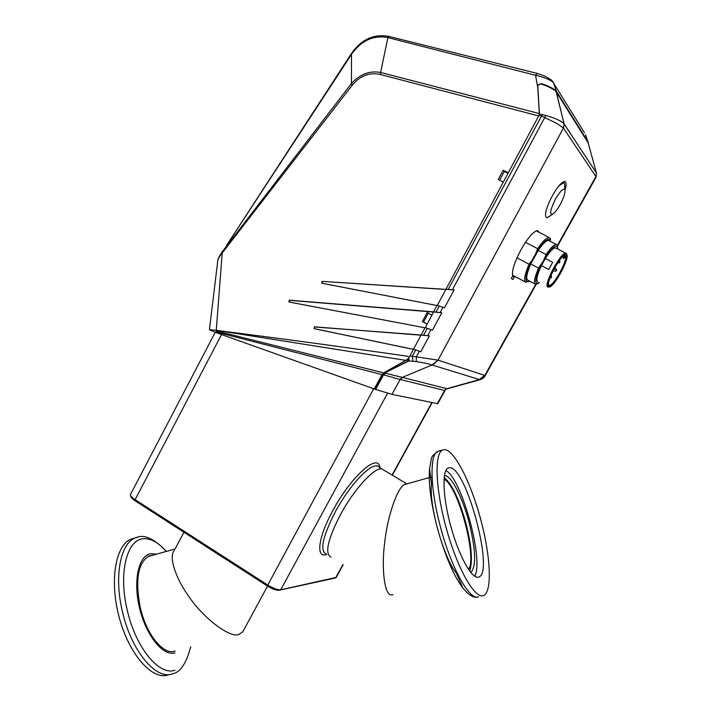 <?xml version="1.0" encoding="UTF-8"?>
<svg xmlns="http://www.w3.org/2000/svg" width="711" height="711" viewBox="0 0 711 711"><rect width="100%" height="100%" fill="white"/><g stroke="black" fill="none" stroke-linecap="round" stroke-linejoin="round"><path stroke-width="1.07" d="M406.879 483.889L381.851 468.922C374.626 466.914 354.158 489.132 340.507 514.524C327.629 539.64 324.483 553.842 331.059 557.113C324.483 553.842 327.629 539.64 340.507 514.524C354.158 489.132 374.626 466.914 381.851 468.922L379.265 467.376M202.973 544.519L221.068 556.171L202.973 544.519M215.237 332.304L130.317 494.82C130.335 495.949 131.935 497.567 135.117 499.664L267.416 584.833C273.211 588.344 277.637 590.006 280.685 589.819L336.25 577.394M334.134 578.256L278.89 590.29C276.224 590.459 272.349 589.01 267.283 585.935L135.143 500.828C132.353 498.989 130.957 497.576 130.94 496.58L130.7 495.905M443.993 479.312C457.644 484.564 477.641 557.78 468.522 569.458M393.014 594.752L391.263 594.858C384.447 595.516 381.149 567.609 384.811 541.773C387.522 515.555 398.276 485.151 405.181 484.369L406.043 484.129M474.672 576.23C484.271 560.872 461.759 478.565 445.868 470.478M449.592 467.696C466.025 466.096 494.634 572.533 478.805 577.048L478.574 577.128C472.095 579.572 459.119 556.526 450.97 526.94C442.74 497.389 441.762 470.238 448.25 467.936L449.592 467.696M444.81 449.636L442.757 449.956C434.128 452.951 435.363 489.328 446.526 529.162C457.582 569.04 475.001 599.4 483.462 595.56L483.524 595.534C492.43 591.925 490.643 556.42 480.796 519.768C471.073 483.098 454.764 450.49 444.81 449.636M470.753 572.479C476.414 566.738 475.863 550.03 469.073 522.336C462.488 497.016 450.872 474.593 444.393 475.623M469.607 571.004C472.904 562.01 471.677 546.075 465.918 523.189C459.19 499.202 451.929 483.951 444.153 477.454M438.954 451.05L437.958 451.334C430.137 457.502 432.261 455.582 429.542 468.647L431.515 483.924C428.831 505.086 443.62 558.144 456.453 573.235L462.905 588.077C468.709 594.938 473.419 597.933 477.045 597.062M183.945 532.263L174.159 550.723C168.631 556.695 175.688 577.963 187.731 594.831C202.182 617.415 230.755 639.073 239.047 634.31L242.798 631.777L243.9 629.742M168.08 674.943C152.118 680.534 128.842 654.147 119.11 617.024C109.174 579.963 115.804 543.977 131.793 538.885L133.597 538.369M174.995 652.858C163.095 656.626 145.959 635.492 139.489 607.745C132.833 580.043 138.858 554.758 151.283 553.673L156.393 554.207M148.732 556.109L149.941 556.02M173.733 651.409L175.057 651.072C163.646 655.658 146.448 634.79 140.289 607.585C134.948 579.456 138.014 562.197 149.506 555.806L152.767 555.22M559.237 260.679L559.735 261.248L558.846 262.999L559.877 262.457L559.77 261.293M535.703 253.703L537.623 248.69C542.68 241.34 546.492 237.616 549.07 237.51L550.474 238.754L550.456 240.176C548.27 237.11 543.346 241.616 535.703 253.703L532.29 259.897C526.629 271.62 524.789 278.801 526.771 281.44L529.455 281.041M529.037 281.352L525.518 282.231C523.625 280.187 524.816 274.188 529.073 264.216L516.968 257.8M534.965 283.982L528.149 280.347C525.633 279.441 526.495 273.993 530.735 263.985L538.574 268.136L543.631 260.493L546.084 254.538L538.218 250.414C542.733 243.811 546.146 240.469 548.457 240.362L549.363 240.842M546.084 254.538C550.598 247.926 553.985 244.557 556.251 244.433L557.424 245.437L557.611 247.908M542.315 262.874C536.698 273.975 534.752 280.827 536.467 283.431L539.409 282.649M538.174 283.502L535.205 284.222C533.588 282.409 534.716 277.041 538.574 268.136M537.738 281.752L537.472 281.609C536.014 279.699 537.338 274.366 541.453 265.612L548.741 269.46L552.678 262.35L545.373 258.511C549.772 251.596 553.105 248.023 555.371 247.792L556.118 248.183M549.47 287.004L547.772 287.093C543.231 285.058 560.757 252.005 565.769 253.232L566.845 254.591M566.605 254.245C563.165 249.632 543.835 284.551 548.519 286.862L549.852 286.871C555.691 285.084 570.302 256.698 566.605 254.245L566.391 253.489M548.572 284.755L549.336 285.298C553.345 286.293 567.556 260.83 565.618 256.076L564.507 255.258M566.054 255.231C570 258.04 552.527 289.537 549.07 285.875L548.99 285.804C545.453 283.733 559.21 256.849 564.712 255.16L566.054 255.231M564.747 255.249L564.756 255.249C563.414 258.466 563.699 258.751 565.618 256.076L565.592 256.129M541.453 265.612L545.373 258.511M557.602 248.903L557.415 246.868C555.282 244.344 550.687 248.886 543.631 260.493M530.735 263.985L538.218 250.414M537.623 248.69L525.473 242.309M532.29 259.897L529.073 264.216M558.864 185.9L563.503 182.745L564.587 183.625L564.738 186.922M555.469 199.133C560.126 191.206 563.263 188.077 564.872 189.73C565.458 192.53 563.894 197.471 560.179 204.546C557.442 209.398 555.007 212.58 552.847 214.091C549.274 214.953 550.145 209.967 555.469 199.133M436.972 305.526L321.799 283.218L322.11 281.369L454.116 289.91L444.464 307.845L437.096 305.295L433.568 311.862L441.807 312.778L432.466 330.153L425.125 327.584L421.143 335.005L429.391 335.868L420.85 351.749L413.535 349.163L421.143 335.005L314.742 326.998L314.146 328.678L314.458 326.829L421.054 335.201M289.253 300.175L289.27 302.042L425.009 327.798L288.942 302.006L289.253 300.175L433.586 311.862L425.365 327.673M433.479 312.049L289.555 300.353M413.535 349.163L409.252 357.189L406.941 359.713L384.144 372.635L381.816 375.017M427.284 324.083L423.569 322.003L428.298 313.187M499.629 180.203L504.33 171.431L507.992 173.262M508.249 172.773L503.201 170.258L498.242 179.501L503.281 182.034M538.751 115.946L380.189 74.442C369.356 72.122 360.015 75.739 352.167 85.302L222.214 252.974L221.743 252.405L351.438 83.489C360.05 74.122 369.8 70.451 380.696 72.478L539.391 113.582L537.774 85.587M405.741 360.361L216.26 330.348L222.214 252.974C218.881 256.947 217.299 260.395 217.468 263.319M209.425 329.682L216.26 330.348C276.455 337.947 340.436 346.613 408.194 356.344M413.42 349.394L314.146 328.678M322.11 281.369L445.859 289.493M322.394 281.565L321.799 283.218M436.981 305.517L322.11 283.262M432.021 315.266L427.178 312.564L422.387 321.505L427.213 324.216M413.438 349.35L314.458 328.695M539.391 113.582L539.249 114.524M380.189 74.442L387.895 37.612L387.246 37.461C373.053 35.079 361.135 40.723 351.483 54.4L351.438 83.489L352.167 85.302M216.268 330.339L216.322 330.935L383.744 372.911M537.267 73.429L535.552 75.277L537.605 86.875M538.414 84.609L541.942 83.774C547.692 85.587 555.291 89.426 556.393 91.221L553.398 82.574C550.305 79.712 544.359 77.277 535.552 75.277L387.895 37.612L389.37 36.545M351.483 54.4L226.64 245.322L351.749 53.076L351.483 54.365M218.419 258.777L221.885 252.201M375.026 389.228L216.295 332.677L216.322 330.935M209.469 329.7L216.295 332.668M382.091 374.626L216.34 332.081M437.78 403.688L391.965 394.383L400.08 379.47L382.74 374.635L382.936 373.71L374.199 389.05M537.552 73.5L388.526 36.332L387.246 37.461M588.344 143.418L585.597 134.743M588.415 142.511L556.606 91.523M552.056 80.672L584.478 132.761M423.569 322.003L422.387 321.505M504.33 171.431L503.201 170.258M564.978 190.086C566.223 185.873 566.418 183.154 565.565 181.918L564.641 181.438C561.13 182.229 556.589 187.855 550.998 198.316C545.586 209.754 544.182 216.233 546.768 217.762L550.67 215.504M515.511 276.757L514.417 276.988L512.853 279.441L511.405 278.303L512.764 275.815C511.627 271.042 514.355 262.368 520.95 249.783C527.9 237.687 533.428 231.288 537.525 230.595L539.222 232.31M596.582 173.591L588.175 142.92L556.082 91.639C555.122 89.879 546.652 85.649 541.169 84.014L538.067 85.018L537.685 86.511L539.365 114.018L545.861 115.475C555.638 118.319 561.717 121.119 564.09 123.883L563.432 128.069L556.962 123.483L541.418 115.946L538.929 115.52L437.336 305.375M514.417 276.988L512.693 275.957M564.09 123.883L596.458 173.031L596.049 177.163L557.575 246.042M416.264 361.597L408.256 360.895L407.963 359.019L384.1 372.884L402.31 377.39L431.968 364.992C429.542 363.961 424.316 362.832 416.264 361.597L416.335 356.878L438.012 360.113L563.432 128.069L595.854 176.488M431.968 364.992L438.012 360.113L432.608 365.152L479.454 379.567L446.899 388.677L444.615 390.446L437.354 403.67M447.263 388.784L479.952 379.736L479.454 379.567L484.52 375.337L485.204 375.63M564.107 182.967L563.867 181.563M513.058 279.459L511.529 278.543M595.889 177.439L596.529 173.315L595.88 176.532L557.415 245.411L557.415 246.868M556.295 91.932L564.178 124.114L596.467 172.969M556.082 91.639L564.178 124.114L563.476 128.131M413.038 361.339L412.336 356.202L416.335 356.878L419.366 351.225M409.785 356.158L412.336 356.202L415.704 349.928M406.745 359.997L408.256 360.895L385.273 372.733L409.083 360.833L408.852 357.891M399.946 379.443L402.31 377.39L446.899 388.677L444.713 390.481M384.287 375.044L384.775 373.071L384.091 374.99M384.1 372.884L382.936 373.71M381.62 375.346L374.244 388.961L375.63 389.424L383.54 374.83L383.958 372.955M391.965 394.383L375.63 389.424M479.721 379.683L484.831 375.399L535.632 284.418M413.775 349.243L420.85 351.749M429.391 335.868L421.356 335.13M441.807 312.778L433.781 311.996M454.116 289.91L445.993 289.253M542.377 114.427L448.286 289.297M539.365 114.018L538.929 115.52M326.242 554.091C319.568 550.758 322.652 536.538 335.494 511.44C349.11 486.066 369.64 463.936 376.963 465.998C377.07 465.332 377.799 465.758 379.123 467.287M326.829 554.456C315.524 558.882 317.959 537.498 332.944 510.365C351.181 476.157 378.723 452.063 379.852 467.731M221.548 334.552L135.117 499.664L135.143 500.828M267.283 585.935L373.639 388.855M387.584 393.201L280.685 589.819L278.89 590.29M334.028 578.283L335.645 577.856L342.942 564.561M392.072 475.037L431.853 402.55M442.757 449.956L437.958 451.334C429.48 453.858 430.013 487.808 440.233 526.051C450.943 567.698 469.847 601.47 478.583 596.787M429.542 468.647C428.386 483.204 430.902 502.659 437.087 527.011C444.739 554.944 453.351 575.306 462.905 588.077M172.311 673.877C155.985 680.276 131.215 650.689 122.443 611.664C113.716 575.901 120.666 542.182 135.97 537.694L138.334 537.063M174.968 670.189C159.362 676.214 135.748 647.792 127.331 610.447C118.186 573.235 126.869 539.205 143.586 538.742C151.008 538.289 158.544 542.529 166.214 551.452M554.82 267.603L556.429 269.425L556.571 270.615L555.54 271.167L556.464 269.469M550.803 277.743L551.514 276.215M554.473 268.225L554.909 269.202L553.86 269.362M565.627 256.102C564.214 258.289 563.423 259 563.263 258.235L563.761 255.729M223.121 251.712L222.667 251.116M216.757 331.033L216.517 332.144M542.369 84.422L541.942 83.774M388.748 36.385L388.526 36.332C373.737 33.826 361.481 39.398 351.767 53.049L351.767 53.049M484.52 375.337L438.367 360.281M545.861 115.475L452.454 289.706M440.162 312.564L442.98 307.321M427.738 335.663L430.982 329.637M446.775 388.641L444.615 390.446L400.08 379.47L402.488 377.434M374.857 389.166L382.74 374.635L382.198 374.493M423.605 335.228L427.302 328.349M436.03 312.093L439.282 306.041M336.134 577.616L343.2 564.721M392.339 475.197L432.172 402.613M405.181 484.369L432.057 476.823M478.805 577.048L478.014 577.252M242.798 631.777L267.549 586.113M175.093 548.954L147.657 556.66M131.793 538.885L135.97 537.694C143.835 533.943 153.985 538.511 166.418 551.389M172.444 673.841C180.274 672.482 186.362 663.443 190.708 646.734M550.581 277.903L551.505 277.53L550.927 275.548M529.473 281.049L528.708 281.583M539 282.934L537.907 283.689M555.371 247.792L565.769 253.232M558.81 262.99L557.717 262.857M555.504 271.158L553.087 270.855M550.554 277.903L550.038 277.832M548.599 284.907L549.336 285.298M548.785 285.058L548.99 285.804M548.457 240.362L556.251 244.433M550.456 240.176L550.474 238.754M536.263 230.835L549.07 237.51M512.56 275.184L525.225 281.938M563.503 182.745L562.552 182.265M564.872 189.73L564.587 183.625M552.847 214.091L548.057 217.202M209.434 329.593L217.468 263.443M221.725 252.423C219.184 256.413 217.842 259.257 217.708 260.973M556.393 91.221L553.469 82.618M553.585 82.627L551.363 79.987L545.55 76.397L537.276 73.429M511.636 278.703L512.853 279.441M536.13 284.444L485.249 375.55C484.733 377.132 482.973 378.528 479.961 379.736M437.754 403.724L444.97 390.588"/></g></svg>
